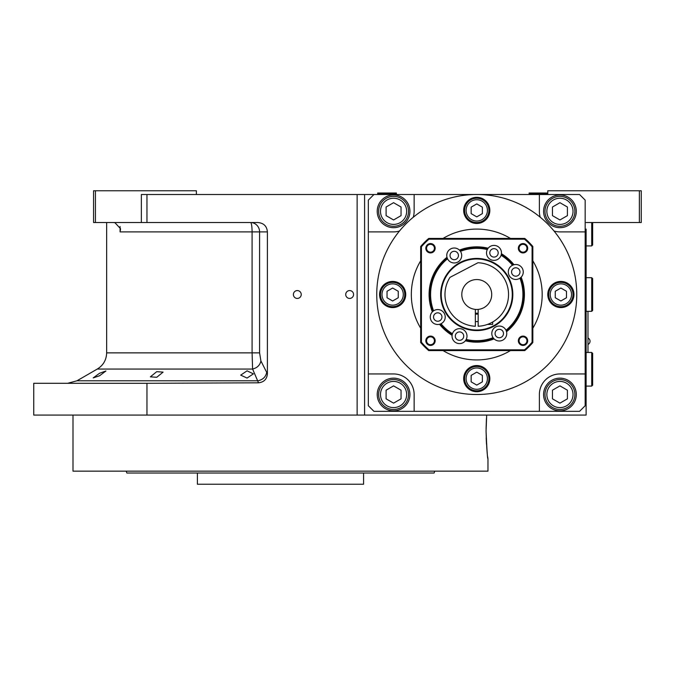 <?xml version="1.0" encoding="UTF-8"?>
<svg xmlns="http://www.w3.org/2000/svg" width="675" height="675" viewBox="0 0 675 675"><rect width="100%" height="100%" fill="white"/><g stroke="black" fill="none" stroke-linecap="round" stroke-linejoin="round"><path stroke-width="1.01" d="M399.49 231.019A20.562 20.562 0 0 1 393.576 231.888L368.339 231.888L368.339 200.112L373.95 194.501L364.601 194.501L364.601 415.074L586.111 415.074L586.111 229.087M486.084 428.625L486.447 418.5M486.068 430.962C486.565 446.369 487.19 455.642 487.941 458.789C487.493 458.966 486.869 449.693 486.068 430.962L486.683 415.074M487.907 458.485L487.721 457.051M487.266 453.153L486.835 448.681M486.498 444.201L486.186 437.83M73.001 415.074L73.001 471.15L487.974 471.15L487.974 459M413.269 217.24A20.562 20.562 0 0 0 414.138 211.326L414.138 194.501L492.649 194.501L373.95 194.501M516.949 194.501L539.376 194.501L516.949 194.501M364.601 194.501L141.353 194.501L141.353 222.539L95.437 222.539L95.437 190.763L93.563 190.763L93.563 222.539L95.437 222.539M530.027 194.501L529.099 193.573L547.788 193.573L546.851 194.501M547.788 193.008L529.099 193.008L529.099 193.573M378.624 194.501L377.688 193.573L396.377 193.573L395.449 194.501M396.377 193.573L396.377 193.008L377.688 193.008L377.688 193.573M586.111 222.539L639.377 222.539L639.377 190.763L547.788 190.763L547.788 194.501M258.517 382.809C263.984 382.168 266.946 379.156 267.401 373.773L260.913 360.956C259.976 365.2 257.209 367.9 252.593 369.048L97.301 369.048C103.3 365.318 106.414 359.927 106.65 352.865L252.087 352.865L252.593 369.048L258.517 382.809L146.956 383.299L146.956 415.074L364.601 415.074M267.401 373.773L267.401 231.888C266.87 226.083 263.638 222.969 257.732 222.539L146.956 222.539L146.956 194.501M349.65 290.579A3.923 3.923 0 0 0 345.727 294.511A3.923 3.923 0 0 0 349.65 298.434A3.923 3.923 0 0 0 353.573 294.511A3.923 3.923 0 0 0 349.65 290.579M297.312 290.579A3.923 3.923 0 0 0 293.389 294.511A3.923 3.923 0 0 0 297.312 298.434A3.923 3.923 0 0 0 301.236 294.511A3.923 3.923 0 0 0 297.312 290.579M146.956 383.299L33.75 383.299L33.75 415.074L146.956 415.074M126.183 471.15L434.793 471.15L434.109 473.023L126.866 473.023L126.183 471.15M197.404 473.023L197.404 484.237L363.572 484.237L363.572 473.023M120.395 230.487L120.513 228.682L114.902 222.666L113.257 222.539M141.353 222.539L146.956 222.539M196.374 194.501L196.374 190.763L95.437 190.763M120.082 226.538L120.082 231.888L252.087 231.888A9.349 1.527 90 0 0 250.56 222.539A9.349 9.028 -90 0 1 259.588 231.888L252.087 231.888L252.087 352.865L259.588 352.865L259.588 231.888L267.401 231.888M247.058 378.059L253.412 373.866L247.058 370.837L240.697 375.14L247.058 378.059M156.735 377.283L163.088 372.127L156.735 371.663L150.373 376.844L156.735 377.283M99.571 373.25L105.924 371.005L99.571 375.756L93.209 377.899L99.571 373.25M639.377 222.539L641.25 222.539L641.25 190.763L639.377 190.763M540.245 217.24A20.562 20.562 0 0 1 539.376 211.326L539.376 194.501L579.563 194.501L585.174 200.112L585.174 231.888L559.938 231.888A20.562 20.562 0 0 1 554.023 231.019M559.938 194.974A16.352 16.352 0 0 0 543.586 211.326A16.352 16.352 0 0 0 559.938 227.686A16.352 16.352 0 0 0 576.298 211.326A16.352 16.352 0 0 0 559.938 194.974M539.376 194.501L476.761 194.501A100.001 100.001 0 0 1 576.762 294.511A100.001 100.001 0 0 1 476.761 394.512A100.001 100.001 0 0 1 376.751 294.511A100.001 100.001 0 0 1 476.761 194.501L414.138 194.501M368.339 231.888L368.339 373.95L393.576 373.95A20.562 20.562 0 0 1 414.138 394.512L414.138 411.337L539.376 411.337L539.376 394.512A20.562 20.562 0 0 1 559.938 373.95L585.174 373.95L585.174 231.888M539.376 411.337L579.563 411.337L585.174 405.726L585.174 373.95M559.938 378.152A16.352 16.352 0 0 0 543.586 394.512A16.352 16.352 0 0 0 559.938 410.864A16.352 16.352 0 0 0 576.298 394.512A16.352 16.352 0 0 0 559.938 378.152M368.339 373.95L368.339 405.726L373.95 411.337L414.138 411.337M393.576 378.152A16.352 16.352 0 0 0 377.224 394.512A16.352 16.352 0 0 0 393.576 410.864A16.352 16.352 0 0 0 409.936 394.512A16.352 16.352 0 0 0 393.576 378.152M393.576 194.974A16.352 16.352 0 0 0 377.224 211.326A16.352 16.352 0 0 0 393.576 227.686A16.352 16.352 0 0 0 409.936 211.326A16.352 16.352 0 0 0 393.576 194.974M476.761 197.311A13.087 13.087 0 0 0 463.674 210.389A13.087 13.087 0 0 0 476.761 223.476A13.087 13.087 0 0 0 489.839 210.389A13.087 13.087 0 0 0 476.761 197.311M560.874 281.424A13.087 13.087 0 0 0 547.788 294.511A13.087 13.087 0 0 0 560.874 307.589A13.087 13.087 0 0 0 573.961 294.511A13.087 13.087 0 0 0 560.874 281.424M476.761 365.538A13.087 13.087 0 0 0 463.674 378.624A13.087 13.087 0 0 0 476.761 391.711A13.087 13.087 0 0 0 489.839 378.624A13.087 13.087 0 0 0 476.761 365.538M392.639 281.424A13.087 13.087 0 0 0 379.561 294.511A13.087 13.087 0 0 0 392.639 307.589A13.087 13.087 0 0 0 405.726 294.511A13.087 13.087 0 0 0 392.639 281.424M476.761 198.239A12.15 12.15 0 0 1 488.911 210.389A12.15 12.15 0 0 1 476.761 222.539A12.15 12.15 0 0 1 464.611 210.389A12.15 12.15 0 0 1 476.761 198.239M476.761 221.046A10.657 10.657 0 0 1 466.104 210.389A10.657 10.657 0 0 1 476.761 199.741A10.657 10.657 0 0 1 487.409 210.389A10.657 10.657 0 0 1 476.761 221.046M476.761 203.918L471.15 207.157L471.15 213.629L476.761 216.869L482.363 213.629L482.363 207.157L476.761 203.918M560.874 282.361A12.15 12.15 0 0 1 573.024 294.511A12.15 12.15 0 0 1 560.874 306.661A12.15 12.15 0 0 1 548.724 294.511A12.15 12.15 0 0 1 560.874 282.361M560.874 305.159A10.657 10.657 0 0 1 550.218 294.511A10.657 10.657 0 0 1 560.874 283.854A10.657 10.657 0 0 1 571.531 294.511A10.657 10.657 0 0 1 560.874 305.159M560.874 288.031L555.263 291.271L555.263 297.743L560.874 300.983L566.477 297.743L566.477 291.271L560.874 288.031M476.761 366.474A12.15 12.15 0 0 1 488.911 378.624A12.15 12.15 0 0 1 476.761 390.774A12.15 12.15 0 0 1 464.611 378.624A12.15 12.15 0 0 1 476.761 366.474M476.761 389.281A10.657 10.657 0 0 1 466.104 378.624A10.657 10.657 0 0 1 476.761 367.968A10.657 10.657 0 0 1 487.409 378.624A10.657 10.657 0 0 1 476.761 389.281M476.761 372.144L471.15 375.384L471.15 381.864L476.761 385.096L482.363 381.864L482.363 375.384L476.761 372.144M392.639 282.361A12.15 12.15 0 0 1 404.789 294.511A12.15 12.15 0 0 1 392.639 306.661A12.15 12.15 0 0 1 380.489 294.511A12.15 12.15 0 0 1 392.639 282.361M392.639 305.159A10.657 10.657 0 0 1 381.991 294.511A10.657 10.657 0 0 1 392.639 283.854A10.657 10.657 0 0 1 403.296 294.511A10.657 10.657 0 0 1 392.639 305.159M392.639 288.031L387.037 291.271L387.037 297.743L392.639 300.983L398.25 297.743L398.25 291.271L392.639 288.031M510.452 350.587A65.424 65.424 0 0 1 443.062 350.587M420.677 328.202A65.424 65.424 0 0 1 420.677 260.812M443.062 238.427A65.424 65.424 0 0 1 510.452 238.427M532.837 260.812A65.424 65.424 0 0 1 532.837 328.202M532.086 246.755L532.086 342.259L532.837 342.537L532.837 246.476L532.086 246.755A73.086 73.086 0 0 0 524.509 239.178L429.005 239.178L428.726 238.427L524.787 238.427A73.837 73.837 0 0 1 532.837 246.476M524.509 239.178L524.787 238.427M532.086 342.259A73.086 73.086 0 0 1 524.509 349.836L429.005 349.836A73.086 73.086 0 0 1 421.428 342.259L421.428 246.755A73.086 73.086 0 0 1 429.005 239.178M513.481 264.862A7.476 7.476 0 0 1 513.97 264.727A47.663 47.663 0 0 0 501.424 253.724A7.476 7.476 0 0 0 488.152 248.223A47.663 47.663 0 0 0 459.422 250.104A7.476 7.476 0 0 0 446.977 257.293A47.663 47.663 0 0 0 432.354 311.85A7.476 7.476 0 0 0 439.543 324.287A47.663 47.663 0 0 0 452.09 335.289A7.476 7.476 0 0 0 465.362 340.791A47.663 47.663 0 0 0 494.1 338.909A7.476 7.476 0 0 0 506.537 331.72L506.233 330.767A46.727 46.727 0 0 0 520.417 277.838L521.159 277.172A7.476 7.476 0 0 0 513.97 264.727L513.017 265.03A46.727 46.727 0 0 0 501.247 254.711L501.086 255.268A46.17 46.17 0 0 1 512.485 265.267A7.476 7.476 0 0 0 512.258 278.581A7.476 7.476 0 0 0 519.944 278.184L520.417 277.838M527.69 340.765A4.674 4.674 0 0 0 523.015 336.099A4.674 4.674 0 0 0 518.349 340.765A4.674 4.674 0 0 0 523.015 345.44A4.674 4.674 0 0 0 527.69 340.765M435.173 340.765A4.674 4.674 0 0 0 430.498 336.099A4.674 4.674 0 0 0 425.824 340.765A4.674 4.674 0 0 0 430.498 345.44A4.674 4.674 0 0 0 435.173 340.765M435.173 248.248A4.674 4.674 0 0 0 430.498 243.574A4.674 4.674 0 0 0 425.824 248.248A4.674 4.674 0 0 0 430.498 252.922A4.674 4.674 0 0 0 435.173 248.248M527.69 248.248A4.674 4.674 0 0 0 523.015 243.574A4.674 4.674 0 0 0 518.349 248.248A4.674 4.674 0 0 0 523.015 252.922A4.674 4.674 0 0 0 527.69 248.248M532.837 342.537A73.837 73.837 0 0 1 524.787 350.587L524.509 349.836M429.005 349.836L428.726 350.587L524.787 350.587M428.726 350.587A73.837 73.837 0 0 1 420.677 342.537L421.428 342.259M421.428 246.755L420.677 246.476L420.677 342.537M420.677 246.476A73.837 73.837 0 0 1 428.726 238.427M506.233 330.767L505.997 330.235A7.476 7.476 0 0 0 491.805 333.517A7.476 7.476 0 0 0 493.079 337.694A46.17 46.17 0 0 1 466.214 339.457A7.476 7.476 0 0 0 460.721 328.75A7.476 7.476 0 0 0 452.427 333.745A46.17 46.17 0 0 1 441.028 323.747A7.476 7.476 0 0 0 441.256 310.433A7.476 7.476 0 0 0 433.569 310.829L432.354 311.85A7.476 7.476 0 0 1 432.726 311.487M440.032 324.152A7.476 7.476 0 0 1 439.543 324.287L440.497 323.983A46.727 46.727 0 0 0 452.267 334.311L452.09 335.289A7.476 7.476 0 0 1 452.166 334.783M452.233 334.429A7.476 7.476 0 0 1 452.427 333.745L452.267 334.311A46.727 46.727 0 0 1 440.497 323.983L441.028 323.747A7.476 7.476 0 0 1 440.378 324.034M447.112 257.782A7.476 7.476 0 0 1 446.977 257.293L447.517 258.778A7.476 7.476 0 0 0 461.708 255.496A7.476 7.476 0 0 0 460.434 251.319L459.422 250.104A7.476 7.476 0 0 1 459.776 250.476M460.013 250.754A7.476 7.476 0 0 1 460.434 251.319A46.17 46.17 0 0 1 487.299 249.556A7.476 7.476 0 0 0 492.792 260.272A7.476 7.476 0 0 0 501.28 254.585M512.831 294.511A36.079 36.079 0 0 0 476.761 258.432A36.079 36.079 0 0 0 440.682 294.511A36.079 36.079 0 0 0 476.761 330.581A36.079 36.079 0 0 0 512.831 294.511M433.004 311.251A7.476 7.476 0 0 1 433.569 310.829A46.17 46.17 0 0 1 447.517 258.778A7.476 7.476 0 0 1 447.238 258.128M447.28 258.247A46.727 46.727 0 0 0 433.097 311.175M487.299 249.556L488.152 248.223M501.356 254.23A7.476 7.476 0 0 0 501.424 253.724L501.247 254.711M513.017 265.03L512.485 265.267A7.476 7.476 0 0 1 513.135 264.988M506.402 331.231A7.476 7.476 0 0 1 506.537 331.72A47.663 47.663 0 0 0 521.159 277.172A7.476 7.476 0 0 1 520.788 277.526M520.518 277.762A7.476 7.476 0 0 1 519.944 278.184A46.17 46.17 0 0 1 505.997 330.235A7.476 7.476 0 0 1 506.284 330.885M493.501 338.268A7.476 7.476 0 0 1 493.079 337.694L494.1 338.909A7.476 7.476 0 0 1 493.737 338.538M466.214 339.457L465.362 340.791M476.761 341.238A46.727 46.727 0 0 0 493.425 338.167A46.727 46.727 0 0 1 465.936 339.964A46.727 46.727 0 0 0 476.761 341.238M455.313 336.125A4.202 4.202 0 0 0 459.515 340.335A4.202 4.202 0 0 0 463.725 336.125A4.202 4.202 0 0 0 459.515 331.923A4.202 4.202 0 0 0 455.313 336.125M495.079 333.517A4.202 4.202 0 0 0 499.281 337.728A4.202 4.202 0 0 0 503.491 333.517A4.202 4.202 0 0 0 499.281 329.316A4.202 4.202 0 0 0 495.079 333.517M511.566 271.983A4.202 4.202 0 0 0 515.767 276.193A4.202 4.202 0 0 0 519.978 271.983A4.202 4.202 0 0 0 515.767 267.781A4.202 4.202 0 0 0 511.566 271.983M489.788 252.889A4.202 4.202 0 0 0 493.999 257.091A4.202 4.202 0 0 0 498.201 252.889A4.202 4.202 0 0 0 493.999 248.678A4.202 4.202 0 0 0 489.788 252.889M476.761 247.776A46.727 46.727 0 0 0 460.088 250.847A46.727 46.727 0 0 1 487.578 249.05A46.727 46.727 0 0 0 476.761 247.776M450.031 255.496A4.202 4.202 0 0 0 454.233 259.698A4.202 4.202 0 0 0 458.443 255.496A4.202 4.202 0 0 0 454.233 251.286A4.202 4.202 0 0 0 450.031 255.496M433.536 317.031A4.202 4.202 0 0 0 437.746 321.241A4.202 4.202 0 0 0 441.948 317.031A4.202 4.202 0 0 0 437.746 312.829A4.202 4.202 0 0 0 433.536 317.031M512.274 294.511A35.513 35.513 0 0 0 476.761 258.989A35.513 35.513 0 0 0 441.239 294.511A35.513 35.513 0 0 0 476.761 330.024A35.513 35.513 0 0 0 512.274 294.511M507.279 312.668L504.883 316.195M502.732 318.727L502.267 319.216M501.086 320.38L500.099 321.275M498.091 322.903L497.391 323.418L498.083 322.903M478.162 313.149A18.689 18.689 0 0 1 475.352 313.149M476.761 309.462A14.951 14.951 0 0 0 491.695 293.802A14.951 14.951 0 0 0 476.761 279.551A14.951 14.951 0 0 0 461.818 293.802A14.951 14.951 0 0 0 476.761 309.462M475.352 309.395L475.352 326.253A31.776 31.776 0 0 1 450.006 277.349L477.959 262.752A31.776 31.776 0 0 1 508.537 294.41A31.776 31.776 0 0 1 478.162 326.253L478.162 309.395M491.56 322.625L490.666 323.08M489.907 323.435L490.438 323.19M487.763 324.321L488.523 324.025M489.122 323.781L489.831 323.468M490.657 323.08L491.594 322.608M491.991 322.397L492.649 322.026L492.649 324.413L487.493 324.413M475.352 314.137L478.162 314.137M475.352 321.612L478.162 321.612M526.947 340.765A3.923 3.923 0 0 0 523.015 336.842A3.923 3.923 0 0 0 519.092 340.765A3.923 3.923 0 0 0 523.015 344.697A3.923 3.923 0 0 0 526.947 340.765M434.422 340.765A3.923 3.923 0 0 0 430.498 336.842A3.923 3.923 0 0 0 426.575 340.765A3.923 3.923 0 0 0 430.498 344.697A3.923 3.923 0 0 0 434.422 340.765M434.422 248.248A3.923 3.923 0 0 0 430.498 244.325A3.923 3.923 0 0 0 426.575 248.248A3.923 3.923 0 0 0 430.498 252.172A3.923 3.923 0 0 0 434.422 248.248M526.947 248.248A3.923 3.923 0 0 0 523.015 244.325A3.923 3.923 0 0 0 519.092 248.248A3.923 3.923 0 0 0 523.015 252.172A3.923 3.923 0 0 0 526.947 248.248M393.576 196.374A14.951 14.951 0 0 1 408.527 211.326A14.951 14.951 0 0 1 393.576 226.277A14.951 14.951 0 0 1 378.624 211.326A14.951 14.951 0 0 1 393.576 196.374M393.576 224.412A13.087 13.087 0 0 1 380.489 211.326A13.087 13.087 0 0 1 393.576 198.239A13.087 13.087 0 0 1 406.662 211.326A13.087 13.087 0 0 1 393.576 224.412M393.576 202.694L386.1 207.014L386.1 215.646L393.576 219.957L401.051 215.646L401.051 207.014L393.576 202.694M393.576 379.561A14.951 14.951 0 0 1 408.527 394.512A14.951 14.951 0 0 1 393.576 409.463A14.951 14.951 0 0 1 378.624 394.512A14.951 14.951 0 0 1 393.576 379.561M393.576 407.599A13.087 13.087 0 0 1 380.489 394.512A13.087 13.087 0 0 1 393.576 381.426A13.087 13.087 0 0 1 406.662 394.512A13.087 13.087 0 0 1 393.576 407.599M393.576 385.881L386.1 390.192L386.1 398.832L393.576 403.144L401.051 398.832L401.051 390.192L393.576 385.881M559.938 379.561A14.951 14.951 0 0 1 574.889 394.512A14.951 14.951 0 0 1 559.938 409.463A14.951 14.951 0 0 1 544.987 394.512A14.951 14.951 0 0 1 559.938 379.561M559.938 407.599A13.087 13.087 0 0 1 546.851 394.512A13.087 13.087 0 0 1 559.938 381.426A13.087 13.087 0 0 1 573.024 394.512A13.087 13.087 0 0 1 559.938 407.599M559.938 385.881L552.462 390.192L552.462 398.832L559.938 403.144L567.413 398.832L567.413 390.192L559.938 385.881M559.938 196.374A14.951 14.951 0 0 1 574.889 211.326A14.951 14.951 0 0 1 559.938 226.277A14.951 14.951 0 0 1 544.987 211.326A14.951 14.951 0 0 1 559.938 196.374M559.938 224.412A13.087 13.087 0 0 1 546.851 211.326A13.087 13.087 0 0 1 559.938 198.239A13.087 13.087 0 0 1 573.024 211.326A13.087 13.087 0 0 1 559.938 224.412M559.938 202.694L552.462 207.014L552.462 215.646L559.938 219.957L567.413 215.646L567.413 207.014L559.938 202.694M586.111 386.1L591.713 386.1L591.713 352.451L586.111 352.451M591.713 386.1L592.65 385.163L592.65 353.388L591.713 352.451M586.111 245.911L591.713 245.911L591.713 222.539M591.713 245.911L592.65 244.974L592.65 222.539M586.111 311.327L591.713 311.327L591.713 277.687L586.111 277.687M591.713 311.327L592.65 310.399L592.65 278.623L591.713 277.687M587.976 352.451L587.976 311.327M587.976 344.233L587.976 338.251M357.126 415.074L357.126 194.501M260.913 360.956L259.588 352.865M97.301 369.048L76.967 380.793L258.095 380.793C262.87 379.637 265.705 376.937 266.608 372.701M106.65 352.865L106.65 222.539M76.967 380.793L67.618 383.299M588.398 344.233A3.552 3.552 0 0 0 588.398 338.251"/></g></svg>
